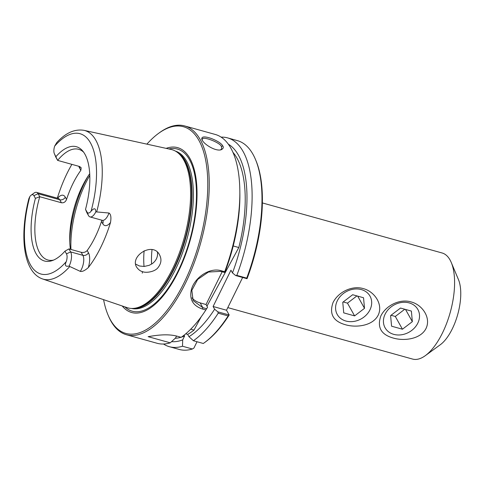 <?xml version="1.0" encoding="UTF-8"?>
<svg xmlns="http://www.w3.org/2000/svg" width="485" height="485" viewBox="0 0 485 485"><rect width="100%" height="100%" fill="white"/><g stroke="black" fill="none" stroke-linecap="round" stroke-linejoin="round"><path stroke-width="0.73" d="M262.349 202.924L442.102 252.982A55.06 23.777 105.6 0 1 450.013 259.93A55.06 23.777 105.6 0 1 451.268 262.506A55.06 23.777 105.6 0 1 450.238 312.401A55.06 23.777 105.6 0 1 425.333 355.638A55.06 23.777 105.6 0 1 412.565 359.064L227.798 307.611M426.036 328.46C420.616 339.264 404.053 341.222 393.353 338.075C381.04 334.65 376.881 327.254 380.877 315.88C386.278 305.041 400.319 298.59 411.134 301.943C422.059 304.641 431.286 317.572 426.036 328.46M378.197 315.135C372.771 325.944 356.214 327.902 345.514 324.756C333.201 321.331 329.042 313.928 333.037 302.561C338.439 291.715 352.48 285.265 363.295 288.617C374.22 291.321 383.447 304.253 378.197 315.135M247.041 278.699A107.3 46.336 -74.4 0 0 255.91 160.499L255.437 159.383A108.385 46.802 105.6 0 1 246.719 278.135L236.825 275.377L235.68 275.541L247.041 278.699M242.627 277.481L226.513 310.23L229.181 314.989L217.82 311.837L214.619 309.212L213.097 306.49L226.513 310.23M217.82 311.837L218.226 313.177L228.12 315.929A108.385 46.802 105.6 0 1 204.385 342.713L205.367 341.998A107.3 46.336 -74.4 0 0 229.181 314.989M197.031 341.737L193.909 348.084L192.393 348.994A108.385 46.802 105.6 0 1 179.25 349.442L169.356 346.69A108.385 46.802 105.6 0 1 163.512 344.023M369.952 309.854A18.776 15.526 150.8 0 0 370.019 296.141A18.776 15.526 150.8 0 0 346.054 291.758A18.776 15.526 150.8 0 0 337.251 314.48A18.776 15.526 150.8 0 0 353.553 321.47A18.776 15.526 150.8 0 0 369.952 309.854M417.791 323.174A18.776 15.526 150.8 0 0 417.858 309.466A18.776 15.526 150.8 0 0 393.893 305.083A18.776 15.526 150.8 0 0 385.09 327.799A18.776 15.526 150.8 0 0 401.392 334.796A18.776 15.526 150.8 0 0 417.791 323.174M451.268 262.506L458.44 279.56A38.539 16.642 105.6 0 1 457.719 314.48A38.539 16.642 105.6 0 1 440.283 344.75L425.333 355.638M233.212 245.962L238.808 247.526A99.71 43.062 -74.4 0 0 232.933 152.338M185.725 333.825L187.665 334.365A99.71 43.062 -74.4 0 0 193.988 330.085L190.75 329.182M193.988 330.085L201.226 316.741M206.962 306.187L238.808 247.526M191.981 297.893A21.679 17.927 150.8 0 0 200.147 302.882L206.034 304.525L207.556 307.248L206.652 308.727L202.815 307.66L193.103 300.585L191.848 290.315L197.668 279.445L208.447 272.043L220.675 271.364L224.506 272.431L225.416 270.951A103.232 44.578 -74.4 0 0 239.869 193.933L239.839 190.938A108.385 46.802 -74.4 0 0 230.848 148.137A108.385 46.802 -74.4 0 0 215.273 134.46L184.664 125.936A108.385 46.802 -74.4 0 0 159.523 132.672L158.54 133.387A107.3 46.336 105.6 0 1 198.844 140.262A107.3 46.336 105.6 0 1 182.099 286.659A107.3 46.336 105.6 0 1 108.003 314.886A107.3 46.336 105.6 0 1 103.584 299.651M213.097 306.49L230.951 270.2L232.479 272.922L235.68 275.541M206.034 304.525L222.148 271.776M221.118 137.134A108.385 46.802 105.6 0 1 227.507 137.867L237.395 140.626A108.385 46.802 105.6 0 1 255.437 159.383M247.023 278.705L246.719 278.135M176.546 336.044L175.631 337.899L170.265 342.828L148.131 336.669C154.145 335.656 166.773 333.365 177.189 336.214L181.172 337.324A108.385 46.802 -74.4 0 0 205.858 309.976L206.652 308.727M108.003 314.886L108.476 316.002A108.385 46.802 -74.4 0 0 126.512 334.759L157.122 343.283A108.385 46.802 -74.4 0 0 170.265 342.828M228.12 315.929L229.169 314.995M204.385 342.713A108.385 46.802 105.6 0 1 203.3 343.483L193.406 340.731L188.968 336.699A103.232 44.578 -74.4 0 0 214.619 309.212M202.148 140.062L202.245 139.262C202.366 135.782 220.044 142.457 221.445 146.555L221.7 148.834L220.457 149.913M87.033 212.078L88.519 215.589L86.833 212.575L85.524 209.374L87.033 212.078A7.33 3.165 -74.4 0 0 91.077 211.199C94.132 207.792 95.709 208.01 95.812 211.854L108.992 213.024C110.853 214.2 111.356 217.353 110.507 222.494A78.043 33.701 105.6 0 1 88.319 267.581C84.905 270.594 82.226 271.855 80.286 271.364L69.773 266.507A77.163 33.319 -74.4 0 1 42.589 278.96L127.094 307.629A82.117 35.46 -74.4 0 0 132.472 308.448A82.117 35.46 -74.4 0 0 180.669 249.296A82.117 35.46 -74.4 0 0 183.76 160.032A82.117 35.46 -74.4 0 0 176.164 151.544A82.117 35.46 -74.4 0 0 171.138 149.465L83.972 130.332C74.654 128.828 65.578 132.914 56.745 142.584L54.666 146.13A7.33 3.165 -74.4 0 0 54.302 153.533A7.33 3.165 -74.4 0 0 54.465 153.872L57.636 160.396A57.442 24.808 105.6 0 1 78.709 149.313A57.442 24.808 105.6 0 1 83.626 152.169M57.333 198.165A78.588 33.938 105.6 0 1 71.889 164.367M142.566 271.655C140.401 271.176 138.425 269.678 136.637 267.162C129.628 256.007 152.951 241.281 159.583 254.91C161.754 259.16 161.305 263.282 158.249 267.277C155.449 271.715 146.161 273.267 142.566 271.655L142.244 273.14M135.642 264.107L139.431 265.986L144.221 266.453L149.168 265.331L152.363 263.585C156.043 260.754 157.77 257.25 157.54 253.067L157.419 252.182M222.748 145.882C221.415 143.469 217.607 141.002 211.327 138.48C204.415 136.152 201.257 136.461 201.845 139.407L202.203 140.159C204.427 144.651 215.716 151.526 221.112 149.774C223.294 148.695 223.846 147.398 222.748 145.882L221.445 146.555M224.506 272.431L224.694 271.709L221.39 270.788C209.362 266.999 194.097 278.038 191.302 289.981C189.296 299.536 193.048 305.889 202.56 309.06L205.858 309.976M224.694 271.709A108.385 46.802 -74.4 0 0 239.839 190.938M126.512 334.759A108.385 46.802 -74.4 0 0 193.806 263.913A108.385 46.802 -74.4 0 0 200.232 139.613A108.385 46.802 -74.4 0 0 184.664 125.936M146.888 144.142A107.3 46.336 105.6 0 1 158.54 133.387M166.131 148.368A85.584 36.957 105.6 0 1 189.902 158.437A85.584 36.957 105.6 0 1 180.074 267.987A85.584 36.957 105.6 0 1 122.238 305.986M192.393 348.994L182.499 346.235L182.693 339.87L184.652 335.887L183.554 335.578M85.524 209.374A59.322 25.614 -74.4 0 0 82.589 150.841A59.322 25.614 -74.4 0 0 55.981 156.576M89.695 173.739A57.442 24.808 -74.4 0 0 86.93 177.91A57.442 24.808 -74.4 0 0 69.707 239.76A57.442 24.808 -74.4 0 0 70.416 249.308M53.574 260.087A57.442 24.808 105.6 0 1 47.888 259.99A57.442 24.808 105.6 0 1 39.758 196.728L35.423 198.353A59.322 25.614 -74.4 0 0 51.998 260.681A59.322 25.614 -74.4 0 0 64.966 251.151L68.955 248.902L81.201 252.315C83.699 252.788 85.693 252.188 87.185 250.502A57.442 24.808 -74.4 0 0 101.486 221.433L101.729 220.178M54.302 153.533L55.708 156.885A10.579 4.565 105.6 0 0 55.951 157.382L57.636 160.396L79.297 166.428L81.183 167.743L80.85 170.338A57.442 24.808 -74.4 0 0 66.542 199.408C65.536 201.954 63.826 203.076 61.419 202.76L39.758 196.728L38.072 193.715A10.579 4.565 -74.4 0 0 36.557 192.381A10.579 4.565 -74.4 0 0 34.102 193.036L31.155 195.182A7.33 3.165 -74.4 0 0 29.87 196.528L28.87 198.656C19.339 235.777 23.128 272.255 42.589 278.96M35.423 198.353L33.908 195.649A7.33 3.165 -74.4 0 0 31.155 195.182M69.773 266.507L69.155 266.029C65.439 266.895 64.481 265.416 66.275 261.591A7.33 3.165 -74.4 0 0 66.475 253.855L64.966 251.151M144.039 266.465A57.442 24.808 105.6 0 1 144.118 250.769M68.955 248.902L70.64 251.915A10.579 4.565 105.6 0 1 69.155 266.029M88.519 215.589A10.579 4.565 -74.4 0 0 90.04 216.922A10.579 4.565 -74.4 0 0 95.812 211.854M187.665 334.365L188.968 336.699M182.499 346.235A108.385 46.802 105.6 0 1 169.356 346.69M218.226 313.177A108.385 46.802 105.6 0 1 193.406 340.731M171.581 341.634A103.232 44.578 -74.4 0 0 182.693 339.87M175.218 338.287A99.71 43.062 -74.4 0 0 180.972 337.269M181.481 337.111A99.71 43.062 -74.4 0 0 184.652 335.887M227.507 137.867A108.385 46.802 105.6 0 1 236.825 275.377M232.479 272.922A103.232 44.578 -74.4 0 0 228.308 144.16M364.508 308.339L354.608 315.899L343.732 312.867L342.762 302.282L352.662 294.722L363.538 297.754L364.508 308.339L357.669 296.117M354.608 315.899L347.466 303.137L356.936 295.911M343.198 301.949L347.466 303.137M412.347 321.658L402.447 329.218L391.577 326.193L390.601 315.602L400.501 308.048L411.377 311.073L412.347 321.658L405.515 309.442M402.447 329.218L395.311 316.462L404.775 309.236M391.037 315.274L395.311 316.462M202.56 309.06L202.815 307.66L200.147 302.882M96.703 211.781A77.163 33.319 -74.4 0 0 95.836 140.262A77.163 33.319 -74.4 0 0 83.972 130.332M220.675 271.364L221.39 270.788M152.023 249.575A53.974 23.31 -74.4 0 0 151.599 264.095M55.951 157.382L54.465 153.872M66.275 261.591A72.835 31.452 105.6 0 1 30.47 264.84A72.835 31.452 105.6 0 1 29.87 196.528M66.542 199.408L65.287 197.165A4.335 3.583 -29.2 0 1 59.734 199.747L38.072 193.715L33.908 195.649M54.666 146.13A72.835 31.452 105.6 0 1 90.477 142.887A72.835 31.452 105.6 0 1 91.077 211.199M61.419 202.76L59.734 199.747A10.579 4.565 -74.4 0 0 58.212 198.407L36.557 192.381M88.385 175.643A67.197 29.021 -74.4 0 0 69.779 242.445M70.949 249.46A68.282 29.488 105.6 0 1 89.78 175.455M65.287 197.165A14.914 6.438 -74.4 0 0 57.606 198.244M80.85 170.338L79.595 168.095A4.335 3.583 150.8 0 0 79.983 166.682M79.595 168.095A14.914 6.438 105.6 0 1 78.879 166.313M66.475 253.855L70.64 251.915L82.886 255.328A10.579 4.565 105.6 0 1 80.286 271.364M81.201 252.315L82.886 255.328A4.335 3.583 150.8 0 0 88.44 252.746A14.914 6.438 105.6 0 1 88.319 267.581M87.185 250.502L88.44 252.746M102.759 220.505L102.28 220.329A10.579 4.565 -74.4 0 0 108.992 213.024M102.814 220.608A4.335 3.583 -29.2 0 1 102.741 223.676A14.914 6.438 -74.4 0 0 110.507 222.494M101.486 221.433L102.741 223.676M132.472 308.448L133.714 308.424A81.759 35.308 -74.4 0 0 181.699 249.532A81.759 35.308 -74.4 0 0 184.779 160.656A81.759 35.308 -74.4 0 0 177.219 152.205L176.164 151.544M132.654 308.448A81.68 35.272 -74.4 0 0 181.578 251.303A81.68 35.272 -74.4 0 0 185.24 160.856A81.68 35.272 -74.4 0 0 176.322 151.641M131.574 308.442A81.68 35.272 -74.4 0 0 181.978 254.328A81.68 35.272 -74.4 0 0 186.604 161.232A81.68 35.272 -74.4 0 0 175.388 151.084M124.9 306.89A84.154 36.339 -74.4 0 0 180.966 264.846A84.154 36.339 -74.4 0 0 189.483 159.686A84.154 36.339 -74.4 0 0 168.877 148.968M58.212 198.407L58.612 198.571M102.28 220.329L90.04 216.922"/></g></svg>
